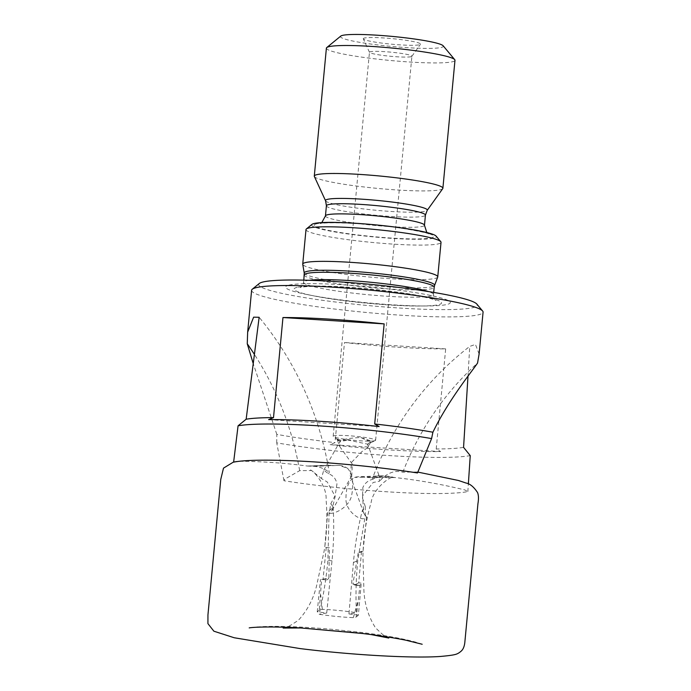 <?xml version="1.0" encoding="UTF-8"?>
<svg xmlns="http://www.w3.org/2000/svg" width="691" height="691" viewBox="0 0 691 691"><rect width="100%" height="100%" fill="white"/><g stroke="black" fill="none" stroke-linecap="round" stroke-linejoin="round"><path stroke-width="0.52" stroke-dasharray="3.46 2.59" d="M321.609 579.412L326.446 579.904L321.609 579.412L319.268 610.067L322.317 609.35A31.682 3.075 5.4 0 1 346.839 611.371A31.682 3.075 5.4 0 1 356.487 612.744C355.563 596.324 355.986 578.972 357.748 560.686L365.28 515.624L365.306 506.658L362.317 510.606A323.284 305.258 -117.7 0 0 353.438 562.56L348.938 613.953L356.487 612.744M356.375 616.916L358.404 615.12L361.238 583.169L359.916 585.337L356.375 616.916L353.326 617.633A31.682 3.075 5.4 0 1 328.804 615.612A31.682 3.075 5.4 0 1 319.156 614.239C323.258 596.972 326.178 579.058 327.897 560.479L329.028 513.992L331.628 511.349L335.187 496.388L327.249 481.981L321.375 478.483L323.742 470.208L328.519 473.776C333.148 475.382 335.956 478.777 336.958 483.942L335.187 495.464L330.816 503.713L329.028 513.992M365.306 506.658L362.516 498.22L362.835 487.587C364.736 483.216 368.13 480.418 373.028 479.2L372.484 478.397L382.676 475.823L395.053 477.55C418.331 480.133 441.575 484.261 464.775 489.928L467.85 491.569A123.741 12.023 5.4 0 1 315.537 485.134A123.741 12.023 5.4 0 1 283.984 480.755L284.701 479.2L299.661 470.649L311.572 470.536L321.375 478.483M233.627 462.149L236.935 461.268C260.671 461.32 284.156 462.91 307.383 466.036L339.272 465.371L347.651 468.403C352.565 474.121 353.93 482.931 351.745 494.825C349.637 508.092 331.231 516.168 327.707 512.428L324.761 547.376L329.4 547.756L328.89 577.892L321.816 579.429M322.317 609.35L320.762 595.201M417.494 472.964L416.854 471.936M437.714 277.056A67.813 6.59 5.4 0 1 434.941 278.456A67.813 6.59 5.4 0 1 361.065 276.201A67.813 6.59 5.4 0 1 302.744 264.299M306.001 229.567A67.813 6.59 -174.6 0 0 363.457 241.548A67.813 6.59 -174.6 0 0 438.206 243.897A67.813 6.59 -174.6 0 0 441.022 242.334M337.053 439.061C339.385 440.089 342.969 440.417 347.815 440.037A13.561 4.396 -19.9 0 1 345.828 440.495A13.561 4.396 -19.9 0 1 337.13 439.398A13.561 4.396 -19.9 0 1 337.053 439.061L340.266 441.255L340.387 440.798C343.272 439.182 350.104 438.068 360.866 437.472A13.561 2.073 29.5 0 0 362.715 438.414A13.561 2.073 29.5 0 0 371.369 441.091L360.866 437.472M337.13 439.398L339.704 446.524L340.387 440.798M339.704 446.524L352.341 464.153L351.745 475.788L350.199 475.589L351.546 462.365L362.041 451.508L367.664 447.647L367.664 444.149L347.815 440.037M364.451 38.048A28.772 2.799 -174.6 0 0 363.285 38.869A28.772 2.799 -174.6 0 0 388.437 43.878A28.772 2.799 -174.6 0 0 419.351 44.794A28.772 2.799 -174.6 0 0 420.482 44.276A28.772 2.799 -174.6 0 0 396.962 39.128A28.772 2.799 -174.6 0 0 364.451 38.048M411.024 56.714A21.309 2.073 5.4 0 1 388.117 56.04A21.309 2.073 5.4 0 1 369.495 52.326A21.309 2.073 5.4 0 1 369.469 52.214A21.309 2.073 5.4 0 1 370.359 51.721A21.309 2.073 5.4 0 1 393.853 52.456A21.309 2.073 5.4 0 1 411.905 56.221A21.309 2.073 5.4 0 1 411.862 56.334A21.309 2.073 5.4 0 1 411.024 56.714M374.721 440.763A21.309 2.073 5.4 0 1 352.946 440.21A21.309 2.073 5.4 0 1 333.416 436.626A21.309 2.073 5.4 0 1 333.166 436.263A21.309 2.073 5.4 0 1 334.055 435.771A21.309 2.073 5.4 0 1 357.549 436.505A21.309 2.073 5.4 0 1 375.602 440.271A21.309 2.073 5.4 0 1 375.291 440.582A21.309 2.073 5.4 0 1 374.721 440.763M251.61 290.28A116.243 11.289 -174.6 0 0 350.104 310.82A116.243 11.289 -174.6 0 0 478.25 314.846A116.243 11.289 -174.6 0 0 483.069 312.159M479.113 354.025L475.451 344.42L469.75 346.407A323.284 305.258 -117.7 0 0 372.484 478.397M259.263 283.5A109.791 10.667 -174.6 0 0 346.407 303.306A109.791 10.667 -174.6 0 0 472.696 307.685A109.791 10.667 -174.6 0 0 476.825 304.066M289.037 285.124A82.713 8.033 -174.6 0 0 308.177 294.772A82.713 8.033 -174.6 0 0 426.667 305.975A82.713 8.033 -174.6 0 0 446.852 304.515A82.713 8.033 -174.6 0 0 391.477 289.287A82.713 8.033 -174.6 0 0 289.037 285.124M314.362 176.481A64.583 6.271 -174.6 0 0 370.808 187.727A64.583 6.271 -174.6 0 0 440.21 189.766A64.583 6.271 -174.6 0 0 442.75 188.617M326.394 48.137A64.583 6.271 -174.6 0 0 381.112 59.547A64.583 6.271 -174.6 0 0 452.303 61.784A64.583 6.271 -174.6 0 0 454.98 60.29M340.758 36.096A51.661 5.018 -174.6 0 0 381.76 45.407A51.661 5.018 -174.6 0 0 441.195 47.472A51.661 5.018 -174.6 0 0 443.138 45.77M395.053 477.55L371.525 477.731L363.19 477.196A25.835 20.782 87.8 0 0 358.629 476.747A25.835 20.782 87.8 0 0 354.569 477.403C348.86 480.159 345.984 487.31 345.949 498.85C345.578 511.876 362.17 522.949 366.593 517.17L362.317 510.606M365.28 515.624L363.691 512.964L362.568 495.844L373.209 482.456L379.532 481.264L378.849 475.071L373.028 479.2M326.446 579.904A16.143 4.457 -84.1 0 0 326.834 579.87A16.143 4.457 -84.1 0 0 328.89 577.892M328.519 473.776L329.262 472.411A323.284 310.734 94.1 0 0 259.142 317.273M307.383 466.036L314.051 466.339C319.812 466.77 324.891 468.792 329.262 472.411M339.333 465.38A25.835 20.782 -92.2 0 1 347.651 468.403M311.978 224.368A62.648 6.089 -174.6 0 0 361.704 235.674A62.648 6.089 -174.6 0 0 433.758 238.17A62.648 6.089 -174.6 0 0 436.116 236.106M417.01 471.988L402.844 472.186C394.639 469.94 386.865 472.972 379.532 481.264M402.844 472.186A309.473 292.215 -117.7 0 1 477.55 363.06M299.661 470.649A309.473 297.458 94.1 0 0 254.34 354.293M319.268 610.067L317.238 611.863L326.705 613.029L319.156 614.239M358.404 615.12L348.938 613.953M329.4 547.756L324.761 547.376M326.705 613.029L332 560.807A323.284 310.734 94.1 0 0 333.122 506.944L327.707 512.428M333.122 506.944L330.816 503.713M317.238 611.863L320.494 579.395M326.23 547.522L323.008 579.654M367.664 444.149L371.369 441.091L367.664 447.647M467.85 491.569L468.36 484.046M283.984 480.755L276.72 442.862A123.741 12.023 -174.6 0 0 470.243 455.628M467.997 376.111L469.75 346.407M366.593 517.17L363 551.418L361.54 551.211L358.733 582.815L361.238 583.169M353.326 617.633L357.67 602.284M436.211 448.977L445.669 348.895A116.243 11.289 5.4 0 1 344.481 342.529L335.014 442.611L330.143 444.624A118.567 11.522 -174.6 0 0 440.642 451.577L436.211 448.977A116.243 11.289 -174.6 0 0 463.566 447.362M276.72 442.862L276.806 434.363A116.243 11.289 -174.6 0 0 335.014 442.611M276.806 434.363L253.174 363.406M363.19 477.196L354.569 477.403M358.733 582.815L355.096 584.724A16.143 4.396 98.1 0 1 354.215 584.906A16.143 4.396 98.1 0 1 352.92 583.826L357.688 585.398L359.916 585.337M363 551.418L358.18 552.973L361.54 551.211M358.18 552.973L352.92 583.826M268.626 419.618L379.134 426.572M445.669 348.895L344.481 342.529M440.642 451.577L330.143 444.624M297.173 287.344A74.058 7.195 -174.6 0 0 314.31 295.981A74.058 7.195 -174.6 0 0 420.404 306.009A74.058 7.195 -174.6 0 0 438.483 304.705A74.058 7.195 -174.6 0 0 388.903 291.075A74.058 7.195 -174.6 0 0 297.173 287.344M309.162 280.287A65.23 6.34 -174.6 0 0 306.32 280.779A65.23 6.34 -174.6 0 0 303.617 282.282A65.23 6.34 -174.6 0 0 358.879 293.805A65.23 6.34 -174.6 0 0 430.778 296.068A65.23 6.34 -174.6 0 0 433.49 294.556A65.23 6.34 -174.6 0 0 428.403 291.559M304.308 274.932A65.23 6.34 -174.6 0 0 359.57 286.454A65.23 6.34 -174.6 0 0 431.478 288.717A65.23 6.34 -174.6 0 0 434.181 287.206M304.239 273.083A65.49 6.366 -174.6 0 0 360.564 284.58A65.49 6.366 -174.6 0 0 431.918 286.756A65.49 6.366 -174.6 0 0 434.596 285.409M325.452 215.912A49.726 4.828 -174.6 0 0 367.586 224.696A49.726 4.828 -174.6 0 0 422.408 226.423A49.726 4.828 -174.6 0 0 424.473 225.275M316.694 223.789A60.057 5.83 -174.6 0 0 356.91 234.845A60.057 5.83 -174.6 0 0 431.296 237.868A60.057 5.83 -174.6 0 0 391.08 226.812A60.057 5.83 -174.6 0 0 316.694 223.789M326.411 205.754A49.726 4.828 -174.6 0 0 368.545 214.538A49.726 4.828 -174.6 0 0 423.367 216.257A49.726 4.828 -174.6 0 0 425.431 215.108M325.573 200.787A51.108 4.967 -174.6 0 0 370.246 209.684A51.108 4.967 -174.6 0 0 425.172 211.308A51.108 4.967 -174.6 0 0 427.185 210.392M388.48 476.237L363.259 477.196M314.051 466.339L339.272 465.371M310.086 466.08L330.963 465.276M353.438 562.56A129.165 23.261 4 0 1 357.748 560.686M392.402 476.937L371.525 477.731M355.096 584.724L359.709 585.381M332 560.807A129.165 1.736 6.8 0 1 327.897 560.479M371.335 634.614L354.794 632.317L300.939 627.964M283.137 628.059C284.286 629 289.391 626.374 298.46 620.19C307.27 610.559 313.308 599.149 316.556 585.959L324.122 551.098C326.912 533.936 327.56 516.721 326.066 499.455C327.163 485.16 311.632 467.997 309.343 469.94L311.572 470.536M422.184 644.254L415.421 642.043C402.533 638.493 384.205 635.254 360.452 632.325L334.893 629.579C301.077 626.495 274.888 625.631 256.326 626.996L249.192 627.903M235.674 461.458L233.653 461.933M340.335 440.867L323.742 470.208M369.495 52.326L363.285 38.869M333.166 436.263L369.469 52.214M308.177 294.772L314.31 295.981C341.544 301.492 392.626 306.32 420.404 306.009L426.667 305.975M303.815 280.14L303.617 282.282C302.563 285.616 301.414 287.378 300.153 287.56L300.697 287.413C306.657 285.651 337.545 285.996 368.268 289.054C388.014 290.954 404.857 293.217 418.781 295.869C431.072 298.59 436.772 300.101 435.891 300.395C434.699 299.972 433.896 298.028 433.49 294.556L433.689 292.414M321.799 222.597L320.019 223.608C324.615 222.303 350.043 222.588 374.263 225.041C401.385 227.097 431.011 233.575 428.472 233.904L426.813 232.522M382.676 475.823L358.629 476.747M350.199 475.589L363.691 512.964M338.02 439.96L333.416 436.626M307.763 466.019L321.859 465.484M378.849 475.071L367.69 444.149L375.291 440.582M375.602 440.271L411.905 56.221M411.862 56.334L420.482 44.276M354.215 584.906L357.688 585.398M351.745 475.788L331.628 511.349M388.808 638.043C387.565 638.752 383.099 635.297 375.412 627.687C368.51 616.7 364.684 604.461 363.924 590.96L362.939 555.365C363.371 537.304 366.118 519.632 371.162 502.366C373.002 488.537 391.132 475.598 392.687 477.818L392.238 477.87M416.854 471.927L417.805 472.083"/><path stroke-width="1.04" d="M238.067 425.811L233.627 462.149A123.741 12.023 5.4 0 1 385.941 468.584A123.741 12.023 5.4 0 1 417.494 472.964L431.59 438.578A123.741 12.023 -174.6 0 0 238.067 425.811L246.151 419.221L259.142 317.273L253.632 317.169L247.654 332.146L247.257 343.781A309.473 297.458 94.1 0 1 254.34 354.293M304.239 273.083L302.744 264.299A67.813 6.59 5.4 0 1 302.736 264.126A67.813 6.59 5.4 0 1 305.543 262.554A67.813 6.59 5.4 0 1 380.3 264.903A67.813 6.59 5.4 0 1 437.749 276.884A67.813 6.59 5.4 0 1 437.714 277.056L434.596 285.409A65.49 6.366 -174.6 0 0 379.99 273.766A65.49 6.366 -174.6 0 0 306.951 271.408A65.49 6.366 -174.6 0 0 304.239 273.083L303.815 280.14M437.749 276.884L441.022 242.334A67.813 6.59 -174.6 0 0 440.754 241.66A67.813 6.59 -174.6 0 0 380.292 229.999A67.813 6.59 -174.6 0 0 308.817 228.004A67.813 6.59 -174.6 0 0 306.381 228.954A67.813 6.59 -174.6 0 0 306.001 229.567L302.736 264.126M431.59 438.578L432.903 432.229C448.709 399.614 471.988 371.413 477.55 363.06L479.113 354.025L483.069 312.159A116.243 11.289 -174.6 0 0 482.62 311.01A116.243 11.289 -174.6 0 0 378.962 291.023A116.243 11.289 -174.6 0 0 256.43 287.594A116.243 11.289 -174.6 0 0 252.267 289.235A116.243 11.289 -174.6 0 0 251.61 290.28L247.654 332.146M273.506 417.614L282.965 317.532A116.243 11.289 5.4 0 1 384.153 323.898L374.695 423.98L379.134 426.572A118.567 11.522 -174.6 0 0 268.626 419.618L273.506 417.614A116.243 11.289 -174.6 0 0 246.151 419.221M432.903 432.229A116.243 11.289 -174.6 0 0 374.695 423.98M482.62 311.01L476.825 304.066A109.791 10.667 -174.6 0 0 378.927 285.193A109.791 10.667 -174.6 0 0 263.202 281.954A109.791 10.667 -174.6 0 0 259.263 283.5L252.267 289.235M325.573 200.787A51.108 4.967 -174.6 0 1 327.638 199.319A51.108 4.967 -174.6 0 1 385.397 201.245A51.108 4.967 -174.6 0 1 427.185 210.392L442.75 188.617A64.583 6.271 -174.6 0 0 442.888 188.272A64.583 6.271 -174.6 0 0 388.169 176.861A64.583 6.271 -174.6 0 0 316.979 174.624A64.583 6.271 -174.6 0 0 314.293 176.119A64.583 6.271 -174.6 0 0 314.362 176.481L325.573 200.787L326.411 205.754L325.452 215.912L321.799 222.597M442.888 188.272L454.98 60.29A64.583 6.271 -174.6 0 0 454.73 59.659A64.583 6.271 -174.6 0 0 397.144 48.551A64.583 6.271 -174.6 0 0 329.071 46.651A64.583 6.271 -174.6 0 0 326.757 47.558A64.583 6.271 -174.6 0 0 326.394 48.137L314.293 176.119M454.73 59.659L443.138 45.77A51.661 5.018 -174.6 0 0 397.066 36.891A51.661 5.018 -174.6 0 0 342.606 35.362A51.661 5.018 -174.6 0 0 340.758 36.096L326.757 47.558M440.754 241.66L436.116 236.106A62.648 6.089 -174.6 0 0 380.257 225.335A62.648 6.089 -174.6 0 0 314.224 223.487A62.648 6.089 -174.6 0 0 311.978 224.368L306.381 228.954M468.36 484.046L470.243 455.628L463.566 447.362L467.997 376.111M253.174 363.406L247.257 343.781M282.965 317.532L384.153 323.898M434.596 285.409L434.181 287.206A65.23 6.34 -174.6 0 0 378.918 275.683A65.23 6.34 -174.6 0 0 307.011 273.429A65.23 6.34 -174.6 0 0 304.308 274.932M428.403 291.559A65.23 6.34 -174.6 0 0 369.149 282.109A65.23 6.34 -174.6 0 0 309.162 280.287M427.185 210.392L425.431 215.108L424.473 225.275A49.726 4.828 -174.6 0 0 382.339 216.482A49.726 4.828 -174.6 0 0 327.517 214.763A49.726 4.828 -174.6 0 0 325.452 215.912M425.431 215.108A49.726 4.828 -174.6 0 0 383.298 206.324A49.726 4.828 -174.6 0 0 328.475 204.605A49.726 4.828 -174.6 0 0 326.411 205.754M300.939 627.964L283.137 628.059M249.192 627.903C253.165 627.1 272.418 626.288 300.766 627.955L362.749 633.517C379.627 635.599 393.913 637.81 405.608 640.151L422.184 644.254M233.653 461.933L223.495 468.135L220.757 479.433L207.948 614.904L207.931 623.636L213.882 631.203L234.232 637.758L300.075 648.581C351.926 655.033 412.587 658.454 440.512 656.45C456.138 655.042 456.768 654.204 459.532 652.468L460.716 651.509C463.125 649.695 464.525 646.379 464.905 641.559L477.939 503.661C478.751 498.824 478.613 495.11 477.533 492.528C473.801 486.87 469.958 483.7 465.984 483.026L458.435 480.478L417.805 472.083M434.181 287.206L433.689 292.414M424.473 225.275L426.813 232.522M371.335 634.614L388.808 638.043"/></g></svg>
